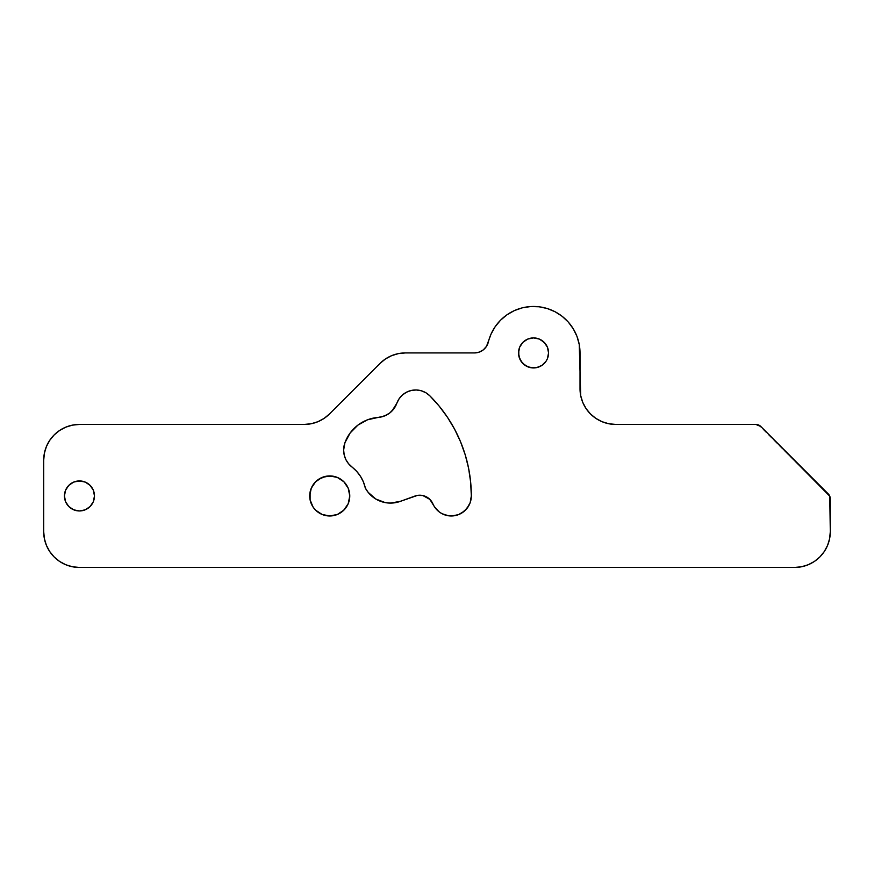 <?xml version="1.0" encoding="UTF-8"?>
<svg xmlns="http://www.w3.org/2000/svg" width="874" height="874" viewBox="0 0 874 874"><rect width="100%" height="100%" fill="white"/><g stroke="black" fill="none" stroke-linecap="round" stroke-linejoin="round"><path stroke-width="0.66" stroke-dasharray="4.37 3.28" d="M391.967 411.02L387.084 414.757L378.278 417.401A38.62 38.62 0 0 0 344.913 442.768A21.457 21.457 0 0 0 343.635 450.066L344.913 442.768L350.113 433.023M65.583 501.698L64.436 495.951A15.022 15.022 0 0 0 79.458 510.962A15.022 15.022 0 0 0 94.468 495.951L93.332 501.698L90.077 506.57L85.204 509.826L82.385 510.678M546.021 344.585L547.408 347.186L548.555 352.932A15.022 15.022 0 0 0 533.533 337.91A15.022 15.022 0 0 0 518.522 352.932A15.022 15.022 0 0 0 533.533 367.943A15.022 15.022 0 0 0 548.555 352.932L547.408 358.679M309.713 495.951A20.026 20.026 0 0 0 329.738 515.977A20.026 20.026 0 0 0 349.764 495.951L349.764 495.962A20.026 20.026 0 0 0 329.738 475.926A20.026 20.026 0 0 0 309.713 495.951M491.079 334.021L487.616 344.258L483.3 349.873M479.138 352.146L476.822 352.735M474.473 352.932L474.462 352.932A14.301 14.301 0 0 0 488.358 341.996A46.486 46.486 0 0 1 580.019 352.932L580.019 388.69L580.019 352.932M380.059 363.387L329.487 413.97L324.068 418.417L317.885 421.716L311.177 423.748M304.196 424.436L79.458 424.436L304.196 424.436A35.758 35.758 0 0 0 329.487 413.97L380.048 363.398A35.758 35.758 0 0 1 405.328 352.932M59.596 430.467L54.177 434.913L49.731 440.332L46.42 446.516L44.388 453.224L43.7 460.194L43.7 531.709L44.388 538.679L46.42 545.387L49.731 551.57L54.177 556.989L59.607 561.447M72.476 566.767L79.458 567.455L794.542 567.455L79.458 567.455A35.758 35.758 0 0 1 43.7 531.709L43.7 460.194A35.758 35.758 0 0 1 79.458 424.436M814.393 561.447L819.823 556.989L824.269 551.57L827.58 545.387L829.612 538.679L830.3 531.709L829.754 496.17L758.566 424.983M757.223 424.578L615.777 424.436L755.824 424.436A7.156 7.156 0 0 1 760.883 426.534L828.202 493.854A7.156 7.156 0 0 1 830.3 498.912L830.3 531.709A35.758 35.758 0 0 1 794.542 567.455M608.796 423.748L602.088 421.716L595.904 418.417L590.485 413.97L586.039 408.551L582.74 402.368M579.254 344.542L576.993 336.424L573.3 328.853L568.297 322.069L562.157 316.301L555.077 311.745L547.288 308.533L539.039 306.774L530.627 306.545L522.291 307.834L514.338 310.598L507.018 314.76M500.562 320.179L495.176 326.679M93.332 490.205L94.468 495.951A15.022 15.022 0 0 0 79.458 480.929A15.022 15.022 0 0 0 64.436 495.951L65.583 490.205L66.97 487.605L71.111 483.464M73.7 482.077L76.53 481.224M82.385 481.224L87.793 483.464L91.945 487.605M79.458 510.962L73.711 509.826L71.111 508.439L66.97 504.287M310.095 492.04L313.089 484.83L318.617 479.302M333.639 476.308L340.86 479.302L343.897 481.793L348.234 488.282L349.382 492.062M346.388 507.073L340.86 512.601L337.397 514.447L329.738 515.977M315.58 510.11L313.089 507.073M311.242 503.61L310.095 499.852M518.806 350.004L519.659 347.186M527.787 339.057L530.605 338.205M533.533 337.91L539.28 339.057L541.88 340.445M541.88 365.419L536.472 367.659L533.533 367.943M363.442 482.022L360.525 476.396L356.668 471.359L348.486 463.646L345.831 459.538L344.192 454.928M362.492 422.142L372.805 418.22M421.257 390.754L425.889 392.754L429.855 395.835A20.026 20.026 0 0 0 396.84 403.242L399.123 398.762L402.433 394.993L406.585 392.164L411.315 390.449L416.308 389.979M468.584 468.224L470.638 482.077L471.326 495.951A141.588 141.588 0 0 0 429.855 395.835L439.185 406.126L447.466 417.291L454.611 429.21L460.543 441.763L465.241 454.895M455.343 515.562L448.526 515.78L442.036 513.704L436.629 509.564L432.903 503.861A20.026 20.026 0 0 0 471.326 495.951L470.168 502.659M461.68 513.071L458.621 514.589M420.208 495.219L414.877 496.071A14.301 14.301 0 0 1 432.903 503.861L427.812 497.677L422.852 495.547M343.635 450.066A21.457 21.457 0 0 0 351.993 467.055A36.468 36.468 0 0 1 365.343 488.085A28.602 28.602 0 0 0 400.303 501.37L414.877 496.071L395.387 502.681L385.248 502.616L380.354 501.228M375.776 499.01L368.151 492.324M580.019 388.69A35.758 35.758 0 0 0 615.777 424.436M378.278 417.401A21.457 21.457 0 0 0 396.84 403.242"/><path stroke-width="1.31" d="M344.192 454.928L343.635 450.066A21.457 21.457 0 0 1 344.913 442.768L350.113 433.023L357.859 425.157L367.506 419.804L384.287 416.057L389.662 413.063L393.966 408.671L399.123 398.762L402.433 394.993L406.585 392.164L411.315 390.449L416.308 389.979L421.279 390.754L425.889 392.754L429.855 395.835L439.185 406.126L447.466 417.291L454.611 429.21L460.543 441.763L465.23 454.851L468.606 468.322L470.638 482.077L471.326 495.951L470.168 502.659L468.748 505.773L464.444 511.061L458.621 514.589L451.945 515.966L448.526 515.78L442.036 513.704L439.152 511.869L434.52 506.876L429.888 499.404L422.874 495.547L417.488 495.394L400.303 501.37L390.317 503.096L385.248 502.616L375.776 499.01L368.151 492.324L365.343 488.085L363.442 482.022L360.525 476.396L356.668 471.359L348.486 463.646L345.831 459.538L344.192 454.928L343.635 450.066L344.913 442.768A38.62 38.62 0 0 1 378.278 417.401L372.805 418.22M94.468 495.951A15.022 15.022 0 0 1 79.458 510.962A15.022 15.022 0 0 1 64.436 495.951L65.583 490.205L68.838 485.332L73.711 482.077L79.458 480.929L85.204 482.077L90.077 485.332L93.332 490.205L94.468 495.951L93.332 501.698L90.077 506.57L85.204 509.826L79.458 510.962L73.711 509.826L68.838 506.57L65.583 501.698L64.436 495.951A15.022 15.022 0 0 1 79.458 480.929A15.022 15.022 0 0 1 94.468 495.951M533.533 367.943L527.787 366.807L522.914 363.551L519.659 358.679L518.522 352.932A15.022 15.022 0 0 1 533.533 337.91A15.022 15.022 0 0 1 548.555 352.932A15.022 15.022 0 0 1 533.533 367.943A15.022 15.022 0 0 1 518.522 352.932L519.659 347.186L522.914 342.313L527.787 339.057L533.533 337.91L539.28 339.057L544.152 342.313L547.408 347.186L548.555 352.932L547.408 358.679L546.021 361.279L541.88 365.419L536.472 367.659L530.605 367.659L525.198 365.419L521.046 361.279L518.806 355.86L518.806 350.004M349.371 492.04L349.764 495.951A20.026 20.026 0 0 1 329.738 515.977A20.026 20.026 0 0 1 309.713 495.951L311.242 488.282L315.58 481.793L322.069 477.455L329.738 475.926L337.397 477.455L343.897 481.793L348.234 488.282L349.764 495.951L348.234 503.61L343.897 510.11L337.397 514.447L329.738 515.977L322.069 514.447L315.58 510.11L313.089 507.073L310.095 499.852L310.095 492.04M476.833 352.735L474.462 352.932A14.301 14.301 0 0 0 488.358 341.996A46.486 46.486 0 0 1 580.019 352.932L579.254 344.542L576.993 336.424L573.3 328.853L568.297 322.069L562.157 316.301L555.077 311.745L547.288 308.533L539.039 306.774L530.627 306.545L522.291 307.834L514.338 310.598L507.018 314.76L500.562 320.179L495.187 326.668L491.079 334.021L486.49 346.355L483.3 349.873L479.138 352.146L474.462 352.932L405.328 352.932L398.358 353.62L391.65 355.652L385.467 358.952L380.048 363.398L329.487 413.97L324.068 418.417L317.885 421.716L311.177 423.748L304.196 424.436L79.458 424.436L72.476 425.125L65.769 427.157L59.585 430.467L54.177 434.913L49.731 440.332L46.42 446.516L44.388 453.224L43.7 460.194L43.7 531.709L44.388 538.679L46.42 545.387L49.731 551.57L54.177 556.989L59.585 561.436L65.769 564.735L72.476 566.767L79.458 567.455L794.542 567.455L801.524 566.767L808.231 564.735L814.415 561.436L819.823 556.989L824.269 551.57L827.58 545.387L829.612 538.679L830.3 531.709L829.754 496.17L760.883 426.534L755.824 424.436L615.777 424.436L608.796 423.748L602.088 421.716L595.904 418.417L590.485 413.97L586.039 408.551L582.74 402.368L580.707 395.66L579.254 344.542M483.3 349.873L479.138 352.146M405.328 352.932L398.358 353.62L391.65 355.652L385.467 358.952L380.048 363.398A35.758 35.758 0 0 1 405.328 352.932L474.462 352.932M311.177 423.748L304.196 424.436L79.458 424.436L72.476 425.125L65.769 427.157L59.585 430.467M59.585 561.436L65.769 564.735L72.476 566.767M79.458 424.436A35.758 35.758 0 0 0 43.7 460.194L43.7 531.709A35.758 35.758 0 0 0 79.458 567.455L794.542 567.455L801.524 566.767L808.231 564.735L814.415 561.436M758.566 424.983L757.223 424.578M794.542 567.455A35.758 35.758 0 0 0 830.3 531.709L830.3 498.912A7.156 7.156 0 0 0 828.202 493.854L760.883 426.534A7.156 7.156 0 0 0 755.824 424.436L615.777 424.436L608.796 423.748M582.74 402.368L580.707 395.66L580.019 388.69L580.019 352.932M507.018 314.76L500.562 320.179M495.187 326.668L491.079 334.021M71.111 483.464L73.711 482.077M76.53 481.224L82.385 481.224M91.945 487.605L93.332 490.205M82.385 510.678L79.458 510.962M66.97 504.287L65.583 501.698M318.617 479.302L325.827 476.308L333.639 476.308M310.095 499.852L309.713 495.951A20.026 20.026 0 0 1 329.738 475.926A20.026 20.026 0 0 1 349.764 495.951L348.234 503.61L346.388 507.073M329.738 515.977L322.069 514.447L315.58 510.11M313.089 507.073L311.242 503.61M519.659 347.186L522.914 342.313L527.787 339.057M530.605 338.205L533.533 337.91M541.88 340.445L546.021 344.585M547.408 358.679L546.021 361.279L541.88 365.419M368.151 492.324L365.343 488.085L363.442 482.022M350.113 433.023L357.859 425.157L362.492 422.142M391.967 411.031L396.84 403.242A20.026 20.026 0 0 1 429.855 395.835A141.588 141.588 0 0 1 471.326 495.951A20.026 20.026 0 0 1 432.903 503.861A14.301 14.301 0 0 0 414.877 496.071L400.303 501.37A28.602 28.602 0 0 1 365.343 488.085A36.468 36.468 0 0 0 351.993 467.055A21.457 21.457 0 0 1 343.635 450.066M416.308 389.979L421.279 390.754M465.23 454.851L468.606 468.322M470.168 502.659L466.825 508.602L461.68 513.071M458.621 514.589L455.343 515.562M422.874 495.547L420.186 495.208M380.354 501.228L375.776 499.01M380.048 363.398L329.487 413.97A35.758 35.758 0 0 1 304.196 424.436M615.777 424.436A35.758 35.758 0 0 1 580.019 388.69M396.84 403.242A21.457 21.457 0 0 1 378.278 417.401"/></g></svg>
